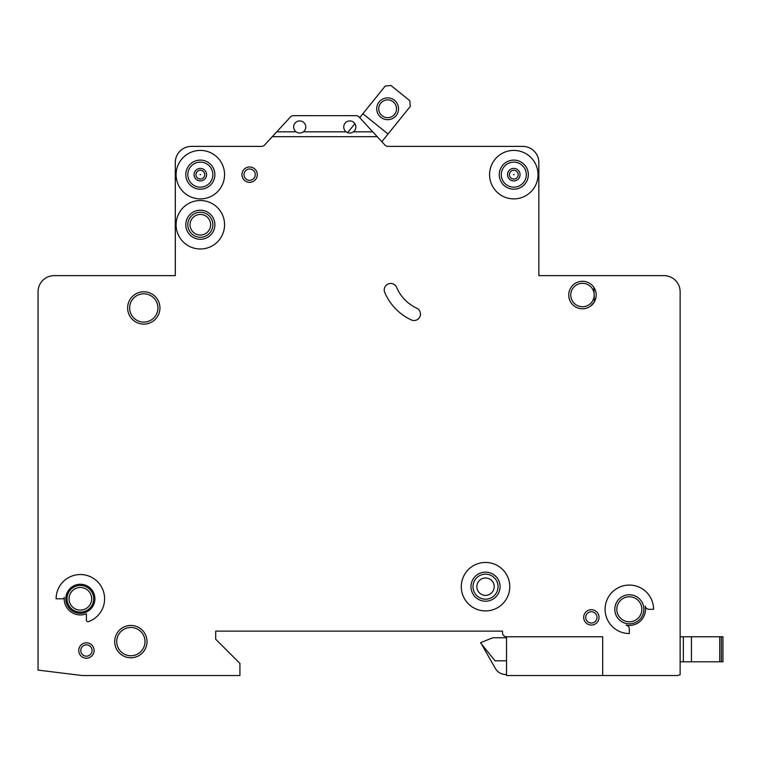 <?xml version="1.0" encoding="UTF-8"?>
<svg xmlns="http://www.w3.org/2000/svg" width="761" height="761" viewBox="0 0 761 761"><rect width="100%" height="100%" fill="white"/><g stroke="black" fill="none" stroke-linecap="round" stroke-linejoin="round"><path stroke-width="1.14" d="M398.545 108.775A10.911 10.911 0 0 1 387.634 119.686A10.911 10.911 0 0 1 376.724 108.775A10.911 10.911 0 0 1 387.634 97.874A10.911 10.911 0 0 1 398.545 108.775M378.75 108.775A8.885 8.885 0 0 0 387.634 117.67A8.885 8.885 0 0 0 396.519 108.775A8.885 8.885 0 0 0 387.634 99.891A8.885 8.885 0 0 0 378.75 108.775M381.851 141.698L410.35 106.34L409.741 100.661L390.878 85.451L385.199 86.06L359.715 117.67L359.078 116.975A4.043 4.043 0 0 0 356.11 115.672L293.404 115.672A4.043 4.043 0 0 0 290.426 116.975L276.747 131.834L296.077 131.834C298.502 133.422 300.918 133.422 303.344 131.834A6.059 6.059 0 0 0 299.71 120.923A6.059 6.059 0 0 0 296.077 131.834M354.873 123.672L347.634 132.642M388.043 134.012L362.883 113.731M722.95 661.813L722.95 636.767L722.95 661.813L683.359 661.813L683.359 636.767L680.134 636.767M680.134 661.813L683.359 661.813L683.359 636.767L722.95 636.767M195.938 174.649A4.404 4.404 0 0 1 200.333 170.245A4.404 4.404 0 0 1 204.738 174.649A4.404 4.404 0 0 1 200.333 179.054A4.404 4.404 0 0 1 195.938 174.649M509.404 174.649A4.404 4.404 0 0 1 513.808 170.245A4.404 4.404 0 0 1 518.203 174.649A4.404 4.404 0 0 1 513.808 179.054A4.404 4.404 0 0 1 509.404 174.649M599.04 617.38A7.677 7.677 0 0 1 591.364 625.057A7.677 7.677 0 0 1 583.687 617.38A7.677 7.677 0 0 1 591.364 609.704A7.677 7.677 0 0 1 599.04 617.38M94.098 650.503A7.677 7.677 0 0 1 86.421 658.179A7.677 7.677 0 0 1 78.744 650.503A7.677 7.677 0 0 1 86.421 642.826A7.677 7.677 0 0 1 94.098 650.503M190.041 224.742A10.302 10.302 0 0 0 200.333 235.044A10.302 10.302 0 0 0 210.635 224.742A10.302 10.302 0 0 0 200.333 214.44A10.302 10.302 0 0 0 190.041 224.742M476.843 586.683A8.685 8.685 0 0 0 485.528 595.368A8.685 8.685 0 0 0 494.212 586.683A8.685 8.685 0 0 0 485.528 577.999A8.685 8.685 0 0 0 476.843 586.683M384.229 289.903A6.459 6.459 0 0 1 396.633 287.382A40.4 40.4 0 0 0 416.752 308.205A6.459 6.459 0 0 1 419.872 316.795A6.459 6.459 0 0 1 411.282 319.924A53.318 53.318 0 0 1 384.743 292.433A6.459 6.459 0 0 1 384.229 289.903M513.437 174.649L514.17 174.649L513.437 174.649M199.972 174.649L200.704 174.649L199.972 174.649M509.765 586.683A24.238 24.238 0 0 0 485.528 562.446A24.238 24.238 0 0 0 461.29 586.683A24.238 24.238 0 0 0 485.528 610.921A24.238 24.238 0 0 0 509.765 586.683M470.983 586.683A14.545 14.545 0 0 0 485.528 601.219A14.545 14.545 0 0 0 500.072 586.683A14.545 14.545 0 0 0 485.528 572.139A14.545 14.545 0 0 0 470.983 586.683M605.1 609.304A24.238 24.238 0 0 0 629.337 633.542L629.337 629.09A4.043 4.043 0 0 0 626.103 625.133A16.162 16.162 0 0 0 645.166 606.07A4.043 4.043 0 0 0 649.123 609.304L653.575 609.304A24.238 24.238 0 0 0 629.337 585.066A24.238 24.238 0 0 0 605.1 609.304M614.793 609.304A14.545 14.545 0 0 0 629.337 623.849A14.545 14.545 0 0 0 643.873 609.304A14.545 14.545 0 0 0 629.337 594.76A14.545 14.545 0 0 0 614.793 609.304M224.571 224.742A24.238 24.238 0 0 0 200.333 200.504A24.238 24.238 0 0 0 176.105 224.742A24.238 24.238 0 0 0 200.333 248.98A24.238 24.238 0 0 0 224.571 224.742M185.798 224.742A14.545 14.545 0 0 0 200.333 239.287A14.545 14.545 0 0 0 214.878 224.742A14.545 14.545 0 0 0 200.333 210.198A14.545 14.545 0 0 0 185.798 224.742M185.798 174.649A14.545 14.545 0 0 0 200.333 189.194A14.545 14.545 0 0 0 214.878 174.649A14.545 14.545 0 0 0 200.333 160.105A14.545 14.545 0 0 0 185.798 174.649M224.571 174.649A24.238 24.238 0 0 0 200.333 150.412A24.238 24.238 0 0 0 176.105 174.649A24.238 24.238 0 0 0 200.333 198.887A24.238 24.238 0 0 0 224.571 174.649M499.264 174.649A14.545 14.545 0 0 0 513.808 189.194A14.545 14.545 0 0 0 528.343 174.649A14.545 14.545 0 0 0 513.808 160.105A14.545 14.545 0 0 0 499.264 174.649M538.037 174.649A24.238 24.238 0 0 0 513.808 150.412A24.238 24.238 0 0 0 489.57 174.649A24.238 24.238 0 0 0 513.808 198.887A24.238 24.238 0 0 0 538.037 174.649M67.035 598.802A13.327 13.327 0 0 0 80.362 612.129A13.327 13.327 0 0 0 93.698 598.802A13.327 13.327 0 0 0 80.362 585.466A13.327 13.327 0 0 0 67.035 598.802M65.817 598.802A14.545 14.545 0 0 0 80.362 613.337A14.545 14.545 0 0 0 94.906 598.802A14.545 14.545 0 0 0 80.362 584.258A14.545 14.545 0 0 0 65.817 598.802M86.421 613.775A16.162 16.162 0 0 1 64.276 597.328A1.617 1.617 0 0 1 62.668 598.802L56.124 598.802A24.238 24.238 0 0 1 103.962 593.257A24.238 24.238 0 0 1 88.59 621.594A1.617 1.617 0 0 1 86.421 620.082L86.421 613.775M593.846 287.335L594.455 301.756L590.555 306.131M114.702 641.618A16.162 16.162 0 0 0 130.854 657.78A16.162 16.162 0 0 0 147.016 641.618A16.162 16.162 0 0 0 130.854 625.456A16.162 16.162 0 0 0 114.702 641.618M127.629 307.958A16.162 16.162 0 0 0 143.781 324.11A16.162 16.162 0 0 0 159.943 307.958A16.162 16.162 0 0 0 143.781 291.796A16.162 16.162 0 0 0 127.629 307.958M568.743 295.03A13.736 13.736 0 0 0 582.479 308.766A13.736 13.736 0 0 0 596.205 295.03A13.736 13.736 0 0 0 582.479 281.294A13.736 13.736 0 0 0 568.743 295.03M241.941 174.649A7.677 7.677 0 0 0 249.618 182.326A7.677 7.677 0 0 0 257.294 174.649A7.677 7.677 0 0 0 249.618 166.973A7.677 7.677 0 0 0 241.941 174.649M346.16 131.834C348.586 133.422 351.011 133.422 353.437 131.834A6.059 6.059 0 0 0 349.803 120.923A6.059 6.059 0 0 0 346.16 131.834L303.344 131.834M602.674 675.549L677.423 675.549L680.134 674.703L680.134 291.796A16.162 16.162 0 0 0 663.973 275.634L538.845 275.634L538.845 162.531A16.162 16.162 0 0 0 522.693 146.369L387.768 146.369A4.043 4.043 0 0 1 384.952 145.075L377.228 136.676L272.286 136.676L264.552 145.075A4.043 4.043 0 0 1 261.736 146.369L191.449 146.369A16.162 16.162 0 0 0 175.296 162.531L175.296 275.634L54.212 275.634A16.162 16.162 0 0 0 38.05 291.796L38.05 670.108L82.388 675.549L239.924 675.549L239.924 663.43L215.686 639.192L215.686 631.116L502.498 631.116L502.498 632.733A4.043 4.043 0 0 0 506.531 636.767L506.531 675.549L602.674 675.549L602.674 636.767L506.531 636.767M353.437 131.834L372.757 131.834L377.228 136.676M372.757 131.834L359.078 116.975M272.286 136.676L276.747 131.834M293.404 115.672L356.11 115.672M506.531 637.785L492.795 637.785L480.676 642.626L495.373 668.481A12.119 12.119 0 0 0 505.865 674.541L506.531 674.541M480.676 643.035L495.069 660.805L506.531 660.805M721.333 661.813L721.333 636.767M719.716 661.813L719.716 636.767M691.435 661.813L691.435 636.767M194.084 174.649A6.25 6.25 0 0 1 200.333 168.4A6.25 6.25 0 0 1 206.592 174.649A6.25 6.25 0 0 1 200.333 180.909A6.25 6.25 0 0 1 194.084 174.649M507.549 174.649A6.25 6.25 0 0 1 513.808 168.4A6.25 6.25 0 0 1 520.058 174.649A6.25 6.25 0 0 1 513.808 180.909A6.25 6.25 0 0 1 507.549 174.649M187.815 174.649A12.518 12.518 0 0 0 200.333 187.168A12.518 12.518 0 0 0 212.861 174.649A12.518 12.518 0 0 0 200.333 162.131A12.518 12.518 0 0 0 187.815 174.649M501.28 174.649A12.518 12.518 0 0 0 513.808 187.168A12.518 12.518 0 0 0 526.327 174.649A12.518 12.518 0 0 0 513.808 162.131A12.518 12.518 0 0 0 501.28 174.649M570.76 295.03A11.71 11.71 0 0 0 582.479 306.74A11.71 11.71 0 0 0 594.189 295.03A11.71 11.71 0 0 0 582.479 283.311A11.71 11.71 0 0 0 570.76 295.03M616.81 609.304A12.518 12.518 0 0 0 629.337 621.823A12.518 12.518 0 0 0 641.856 609.304A12.518 12.518 0 0 0 629.337 596.776A12.518 12.518 0 0 0 616.81 609.304M69.051 598.802A11.31 11.31 0 0 0 80.362 610.113A11.31 11.31 0 0 0 91.672 598.802A11.31 11.31 0 0 0 80.362 587.492A11.31 11.31 0 0 0 69.051 598.802M116.718 641.618A14.136 14.136 0 0 0 130.854 655.754A14.136 14.136 0 0 0 144.999 641.618A14.136 14.136 0 0 0 130.854 627.483A14.136 14.136 0 0 0 116.718 641.618M187.815 224.742A12.518 12.518 0 0 0 200.333 237.261A12.518 12.518 0 0 0 212.861 224.742A12.518 12.518 0 0 0 200.333 212.214A12.518 12.518 0 0 0 187.815 224.742M243.967 174.649A5.66 5.66 0 0 0 249.618 180.309A5.66 5.66 0 0 0 255.277 174.649A5.66 5.66 0 0 0 249.618 168.999A5.66 5.66 0 0 0 243.967 174.649M473.009 586.683A12.518 12.518 0 0 0 485.528 599.202A12.518 12.518 0 0 0 498.046 586.683A12.518 12.518 0 0 0 485.528 574.155A12.518 12.518 0 0 0 473.009 586.683M129.646 307.958A14.136 14.136 0 0 0 143.781 322.093A14.136 14.136 0 0 0 157.927 307.958A14.136 14.136 0 0 0 143.781 293.813A14.136 14.136 0 0 0 129.646 307.958M585.704 617.38A5.66 5.66 0 0 0 591.364 623.04A5.66 5.66 0 0 0 597.014 617.38A5.66 5.66 0 0 0 591.364 611.73A5.66 5.66 0 0 0 585.704 617.38M80.771 650.503A5.66 5.66 0 0 0 86.421 656.163A5.66 5.66 0 0 0 92.081 650.503A5.66 5.66 0 0 0 86.421 644.852A5.66 5.66 0 0 0 80.771 650.503"/></g></svg>
